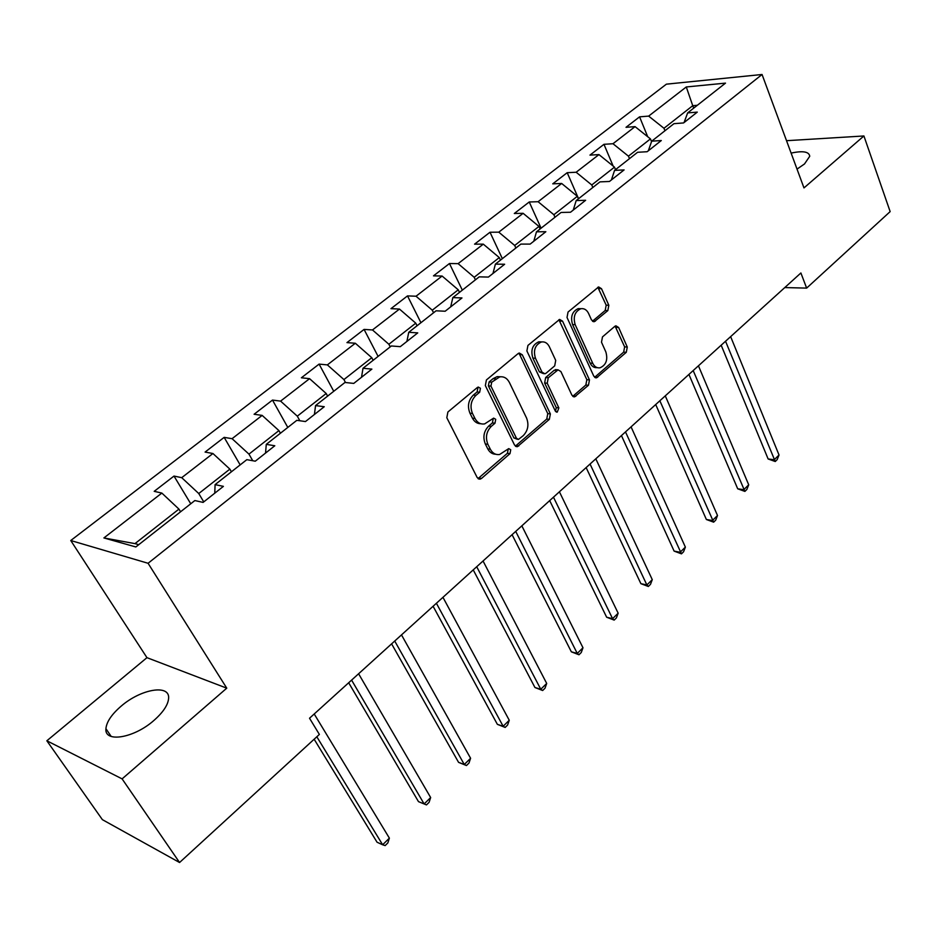 <?xml version="1.0" encoding="UTF-8"?>
<svg xmlns="http://www.w3.org/2000/svg" width="937" height="937" viewBox="0 0 937 937"><rect width="100%" height="100%" fill="white"/><g stroke="black" fill="none" stroke-linecap="round" stroke-linejoin="round"><path stroke-width="1.41" d="M480.423 388.269L478.257 387.051L477.343 387.508L447.898 411.999L446.808 417.726L477.179 477.53L480.06 479.158L481.548 478.42L509.997 453.637L510.724 449.76L508.732 448.612L499.562 454.515C495.614 455.019 492.546 453.262 490.344 449.245L487.884 444.325C485.225 437.474 486.362 431.5 491.281 426.382L494.982 423.231L495.72 419.307L493.647 418.125L484.593 423.922C480.482 424.484 477.284 422.669 474.989 418.476L472.482 413.463C469.765 406.506 470.913 400.462 475.914 395.367L479.674 392.216L480.423 388.269M797.024 169.117L804.496 163.963L809.744 156.268C809.088 151.63 802.868 150.576 791.109 153.106M121.154 706.147C111.667 714.322 106.584 721.841 105.916 728.681C104.218 743.053 133.932 738.215 153.891 720.471C163.143 712.307 168.051 704.94 168.613 698.37C169.995 683.94 140.866 688.964 121.154 706.147M607.832 310.615L608.827 305.286L601.507 288.713L598.638 286.933L568.045 312.044L567.026 317.479L593.789 376.159L596.506 377.834L626.291 352.312L627.275 347.053L618.643 327.505L615.902 325.795L614.801 326.357L602.491 336.887L601.495 342.216L605.864 351.961C608.043 359.785 606.11 365.067 600.055 367.796C596.916 368.241 594.48 366.742 592.746 363.298L575.189 324.682C572.94 316.858 574.826 311.541 580.846 308.73C584.173 308.214 586.749 309.784 588.577 313.438L591.481 319.927L594.316 321.672L607.832 310.615L605.185 310.498L606.192 305.181L597.829 287.284M803.981 187.915L863.914 135.97L890.15 211.61L806.64 288.104L800.889 272.972L309.526 718.234L319.376 734.432L179.564 862.508L122.103 778.881L226.766 688.168L148.081 563.278L762.05 74.492L803.981 187.915M522.284 354.783L519.274 353.026L518.056 353.636L486.408 379.953L485.343 385.587L514.542 445.052L517.376 446.691L549.34 419.354L550.37 413.908L522.284 354.783L519.695 354.584L518.618 353.261M527.941 345.413L559.623 319.412L562.575 321.18L589.467 379.918L588.459 385.271L574.65 396.843L571.91 395.18L560.9 371.556L558.054 369.846L548.262 377.775L547.231 383.245L558.85 407.9L557.234 412.151L555.29 410.992L526.887 350.942L527.941 345.413M148.081 563.278L70.755 540.52L666.394 84.166L762.05 74.492M647.701 136.708L639.573 116.844L626.01 127.315L635.063 126.624L612.985 143.724L603.967 144.321L589.959 155.12L598.954 154.593L576.15 172.244L567.201 172.689L552.748 183.839L561.661 183.465L538.096 201.713L529.241 201.982L514.308 213.495L523.127 213.308L498.777 232.165L490.004 232.247L474.567 244.159L483.305 244.147L458.111 263.648L449.455 263.531L433.491 275.853L442.1 276.04L416.04 296.221L407.501 295.905L390.975 308.66L399.467 309.058L372.493 329.953L364.071 329.414L346.959 342.614L355.322 343.247L327.364 364.891L319.095 364.106L301.374 377.787L309.573 378.665L280.596 401.118L272.491 400.076L254.103 414.259L262.149 415.396L232.083 438.68L224.154 437.368L205.086 452.079L212.933 453.508L181.719 477.671L174.001 476.066L154.195 491.339L161.843 493.073L103.89 537.943L135.842 546.962L194.861 500.545L203.095 502.408L223.404 486.362L215.088 484.628L214.76 493.19M639.573 116.844L648.65 116.106L686.282 86.965L725.507 83.124L687.641 112.909L697.292 112.112L683.588 122.934L673.961 123.672L651.707 141.171L661.299 140.538L647.139 151.724L637.57 152.286L614.578 170.382L624.101 169.913L609.46 181.473L599.961 181.872L576.196 200.577L585.637 200.284L570.492 212.254L561.087 212.453L536.491 231.802L545.849 231.72L530.166 244.088L520.855 244.1L495.392 264.129L504.645 264.246L488.411 277.071L479.205 276.86L452.84 297.603L461.976 297.954L445.157 311.236L436.068 310.803L408.743 332.295L417.75 332.881L400.298 346.655L391.35 345.976L363.006 368.276L371.872 369.108L353.764 383.409L344.968 382.46L315.558 405.592L324.261 406.717L305.462 421.556L296.83 420.326L266.284 444.361L274.799 445.766L255.274 461.191L246.829 459.657L215.088 484.628M629.488 158.646L628.446 156.163L650.442 138.899L651.555 141.604M650.442 138.899L635.063 126.624M628.446 156.163L612.985 143.724M651.707 141.171L648.31 150.798M592.852 187.47L591.762 184.964L614.485 167.137L615.527 169.632M614.485 167.137L598.954 154.593M591.762 184.964L576.15 172.244M614.578 170.382L611.392 179.951M554.997 217.243L553.872 214.725L577.333 196.301L578.434 198.808M577.333 196.301L561.661 183.465M553.872 214.725L538.096 201.713M576.196 200.577L573.245 210.075M515.877 248.012L514.706 245.471L538.962 226.426L540.11 228.956M538.962 226.426L523.127 213.308M514.706 245.471L498.777 232.165M536.491 231.802L533.785 241.242M475.422 279.847L474.192 277.282L499.292 257.581L500.475 260.135M499.292 257.581L483.305 244.147M474.192 277.282L458.111 263.648M495.392 264.129L492.956 273.487M433.562 312.771L432.285 310.194L458.252 289.802L459.493 292.367M458.252 289.802L442.1 276.04M432.285 310.194L416.04 296.221M452.84 297.603L450.685 306.867M390.225 346.866L388.878 344.266L415.77 323.16L417.07 325.748M415.77 323.16L399.467 309.058M388.878 344.266L372.493 329.953M408.743 332.295L406.892 341.443M345.495 382.519L343.926 379.567L371.778 357.7L373.137 360.3M371.778 357.7L355.322 343.247M343.926 379.567L327.364 364.891M363.006 368.276L361.506 377.295M299.852 420.76L297.31 416.169L326.193 393.493L327.61 396.117M326.193 393.493L309.573 378.665M297.31 416.169L280.596 401.118M315.558 405.592L314.41 414.482M252.767 460.735L248.961 454.129L278.921 430.598L280.409 433.245M278.921 430.598L262.149 415.396M248.961 454.129L232.083 438.68M266.284 444.361L265.534 453.086M203.751 501.881L198.761 493.541L229.87 469.121L231.427 471.779M229.87 469.121L212.933 453.508M198.761 493.541L181.719 477.671M103.89 537.943L134.975 543.624L178.944 509.107L180.572 511.789M178.944 509.107L161.843 493.073M226.766 688.168L146.957 657.669L46.85 740.78L122.103 778.881M46.85 740.78L102.379 819.652L179.564 862.508M863.914 135.97L786.53 140.702M146.957 657.669L70.755 540.52M784.773 287.577L806.64 288.104M134.975 543.624L138.758 544.678M693.696 108.142L692.736 105.694L663.97 128.275L664.965 130.735M697.315 105.295L692.736 105.694L686.282 86.965M663.97 128.275L648.65 116.106M687.641 112.909L684.045 122.571M190.75 503.778L174.001 476.066M240.165 464.904L224.154 437.368M287.8 427.436L272.491 400.076M333.748 391.291L319.095 364.106M378.091 356.4L364.071 329.414M420.924 322.703L407.501 295.905M462.328 290.142L449.455 263.531M502.349 258.659L490.004 232.247M541.082 228.195L529.241 201.982M578.562 198.703L567.201 172.689M613.149 166.06L603.967 144.321M477.858 388.012L477.109 391.959L473.349 395.086C468.359 400.181 467.212 406.201 469.929 413.158L472.482 413.463M480.833 423.735C477.226 423.735 474.427 421.873 472.435 418.171L469.929 413.158M495.814 454.258C492.358 454.211 489.688 452.419 487.779 448.87L485.331 443.962C482.672 437.134 483.797 431.161 488.716 426.054L492.417 422.903L493.155 419.003M478.022 478.596L507.421 453.274L508.159 449.397M515.385 446.153L546.751 419.05L547.77 413.615L519.695 354.584M491.702 382.179L490.953 386.114L516.474 438.282L518.466 439.43L523.233 435.658C528 430.633 529.1 424.754 526.559 418.019L509.377 382.437C507.081 378.138 503.86 376.287 499.702 376.897L491.702 382.179L489.126 381.933L488.388 385.857L490.953 386.114M517.458 439.301L513.898 437.942L488.388 385.857M500.686 376.756L497.125 376.651L493.038 378.677L495.614 378.911M489.126 381.933L493.038 378.677M572.753 396.328L585.848 385.037L586.843 379.684L558.897 319.704M557.351 370.103L554.224 370.244L545.662 377.541L544.631 382.999L556.25 407.607L558.85 407.9M555.536 411.402L556.25 407.607M549.316 346.655C547.442 343.024 544.807 341.466 541.41 341.982C535.086 344.863 533.106 350.297 535.472 358.285L541.973 372.083L544.865 373.804L546.107 373.184L554.692 365.875L555.723 360.429L549.316 346.655M541.785 341.911L538.798 341.806C532.474 344.687 530.506 350.11 532.872 358.086L535.472 358.285M543.577 373.687L539.372 371.86L532.872 358.086M592.465 321.215L605.185 310.498M581.034 308.695L578.211 308.624C572.191 311.424 570.305 316.729 572.566 324.553L575.189 324.682M597.185 367.632C594.14 367.948 591.786 366.437 590.111 363.099L572.566 324.553M594.632 377.318L623.655 352.136L624.639 346.877L615.094 326.135M314.153 739.223L377.061 842.234L382.636 844.776L389.382 838.135L314.211 713.994M316.823 736.775L382.636 844.776L385.154 845.596L387.848 842.937L389.382 838.135M348.681 682.757L418.488 801.639L424.133 803.958L430.657 797.551L358.602 673.762M351.598 680.11L424.133 803.958L426.487 804.906L429.087 802.341L430.657 797.551M391.607 643.86L458.568 762.355L464.283 764.487L470.597 758.279L401.493 634.899M394.723 641.037L464.283 764.487L466.462 765.541L458.568 762.355M470.597 758.279L468.98 763.058L466.462 765.541M433.093 606.262L497.36 724.336L503.146 726.269L509.259 720.26L442.955 597.326M436.396 603.264L503.146 726.269L505.172 727.428L497.36 724.336M509.259 720.26L507.608 725.027L505.172 727.428M473.232 569.883L534.945 687.512L540.778 689.269L546.704 683.448L483.047 560.994M476.71 566.733L540.778 689.269L542.652 690.522L534.945 687.512M546.704 683.448L545.018 688.203L542.652 690.522M512.082 534.687L571.347 651.824L577.251 653.417L582.99 647.772L521.839 525.833M515.713 531.396L577.251 653.417L578.972 654.764L571.347 651.824M582.99 647.772L581.256 652.515L578.972 654.764M549.691 500.604L606.649 617.225L612.587 618.666L618.151 613.196L559.412 491.796M553.474 497.172L612.587 618.666L614.18 620.095L606.649 617.225M618.151 613.196L616.405 617.916L614.18 620.095M586.129 467.575L640.885 583.669L646.87 584.957L652.269 579.652L595.803 458.814M590.041 464.026L646.87 584.957L648.334 586.48L640.885 583.669M652.269 579.652L650.489 584.348L648.334 586.48M621.442 435.576L674.113 551.108L680.133 552.256L685.369 547.103L631.069 426.862M625.494 431.91L681.468 553.849L674.113 551.108M685.369 547.103L683.565 551.788L681.468 553.849M655.701 404.538L706.369 519.496L712.413 520.515L717.508 515.514L665.27 395.871M659.859 400.767L713.643 522.167L706.369 519.496M717.508 515.514L715.681 520.176L713.643 522.167M688.929 374.425L737.7 488.798L743.767 489.676L748.71 484.827L698.44 365.805M693.193 370.56L744.892 491.41L737.7 488.798M748.71 484.827L746.859 489.465L744.892 491.41M721.174 345.203L768.129 458.966L774.231 459.727L779.034 455.007L730.637 336.629M725.543 341.244L775.25 461.519L768.129 458.966M779.034 455.007L777.171 459.634L775.25 461.519M473.349 395.086L475.914 395.367M472.435 418.171L474.989 418.476M492.417 422.903L494.982 423.231M488.716 426.054L491.281 426.382M485.331 443.962L487.884 444.325M487.779 448.87L490.344 449.245M507.421 453.274L509.997 453.637M479.006 477.999L481.548 478.42M477.109 391.959L479.674 392.216M547.77 413.615L550.37 413.908M546.751 419.05L549.34 419.354M516.182 445.649L518.758 446M513.898 437.942L516.474 438.282M559.951 321.051L562.575 321.18M586.843 379.684L589.467 379.918M585.848 385.037L588.459 385.271M573.292 395.953L575.904 396.21M554.224 370.244L556.836 370.455M545.662 377.541L548.262 377.775M544.631 382.999L547.231 383.245M539.372 371.86L541.973 372.083M592.793 320.981L595.428 321.11M590.111 363.099L592.746 363.298M616.007 327.364L618.643 327.505M624.639 346.877L627.275 347.053M623.655 352.136L626.291 352.312M595.077 377.002L597.701 377.224M598.86 288.643L601.507 288.713M606.192 305.181L608.827 305.286M111.21 736.47L105.916 728.681M478.456 478.889L480.06 479.158M515.912 446.492L517.376 446.691M497.125 376.651L499.702 376.897M573.409 396.726L574.65 396.843M555.442 369.623L558.054 369.846M556.32 412.046L557.234 412.151M538.798 341.806L541.41 341.982M593.203 321.614L594.316 321.672M578.211 308.624L580.846 308.73M595.323 377.728L596.506 377.834"/></g></svg>
